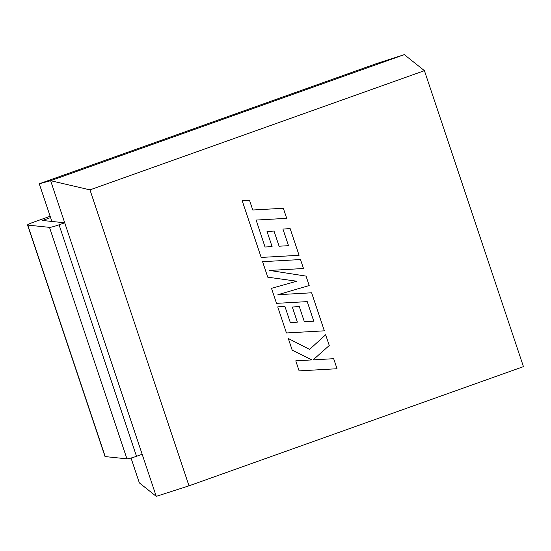 <?xml version="1.0" encoding="UTF-8"?>
<svg xmlns="http://www.w3.org/2000/svg" width="551" height="551" viewBox="0 0 551 551"><rect width="100%" height="100%" fill="white"/><g stroke="black" fill="none" stroke-linecap="round" stroke-linejoin="round"><path stroke-width="0.83" d="M424.422 70.666L89.971 189.868L189 485.83L523.45 366.629L424.422 70.666L404.331 54.639L376.788 63.496L39.273 183.786L51.877 221.454M131.035 458.033L139.355 482.883L156.25 496.361L50.63 180.7L39.273 183.786M89.971 189.868L50.63 180.7L404.331 54.639L50.63 180.7L156.25 496.361L189 485.83M283.345 208.271L252.764 210.007L249.534 200.344L242.192 200.757L261.181 257.434L299.076 255.292L290.15 228.617L282.925 229.051L288.51 245.67L279.095 246.221L274.005 231.069L267.028 231.482L272.098 246.634L265.038 247.006L256.132 220.063L286.706 218.334L283.317 208.271M267.779 277.174L296.72 281.217L271.491 288.318L276.519 303.353L307.231 301.617L313.781 321.192L304.366 321.743L299.296 306.597L292.299 307.003L297.368 322.156L290.308 322.535L284.929 306.446L277.725 306.879L286.451 332.962L324.346 330.827L311.625 292.788L277.89 294.709L309.194 285.528L306.039 276.113L269.604 270.445L303.498 268.509L300.495 259.542L262.579 261.684L267.758 277.167M325.669 334.767L309.593 349.389L288.311 338.521L292.195 350.14L311.928 359.906L295.777 360.829L299.11 370.878L337.033 368.736L333.672 358.694L313.106 359.879L329.264 345.505L325.641 334.76M59.06 224.801L64.715 222.79L142.165 454.272L136.51 456.29A8.361 0.785 161.5 0 1 126.95 458.845L49.494 227.356A8.361 0.785 -18.5 0 0 59.06 224.801L136.51 456.29M50.141 216.267L33.625 222.156A8.361 0.785 -18.5 0 0 27.55 225.001A8.361 0.785 -18.5 0 0 27.764 225.097L49.494 227.356M27.764 225.097L105.22 456.586L126.95 458.845M105.22 456.586A8.361 0.785 161.5 0 1 105.007 456.49L27.55 225.001M50.589 217.59L42.489 220.476L64.715 222.79"/></g></svg>
